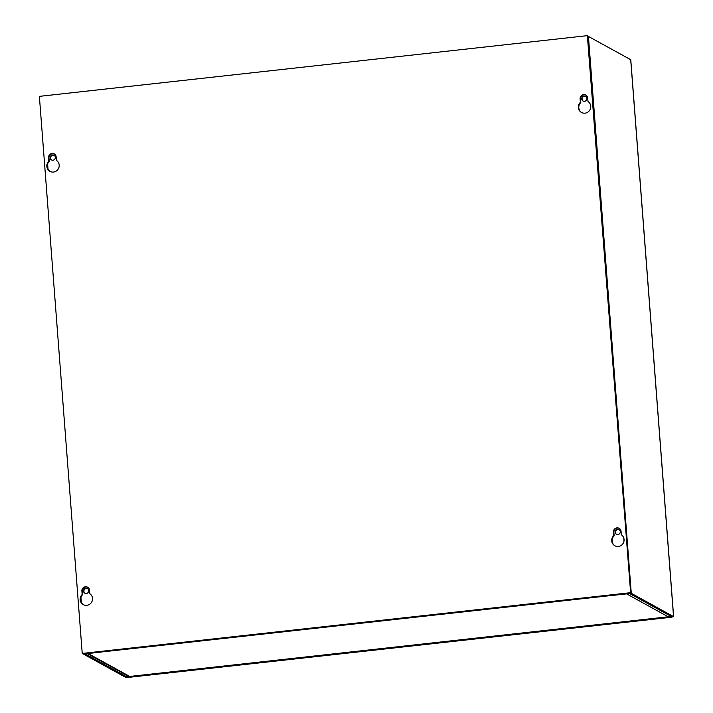 <?xml version="1.0" encoding="UTF-8"?>
<svg xmlns="http://www.w3.org/2000/svg" width="713" height="713" viewBox="0 0 713 713"><rect width="100%" height="100%" fill="white"/><g stroke="black" fill="none" stroke-linecap="round" stroke-linejoin="round"><path stroke-width="1.07" d="M668.411 616.763A2.7 0.588 -96.3 0 1 668.313 616.807A2.7 0.588 -96.3 0 1 668.224 616.79L626.629 593.876L613.991 595.275L613.955 594.802M87.102 653.447A2.7 2.602 118.8 0 0 88.127 653.536L100.658 652.083A2.7 0.588 83.7 0 1 100.381 651.7M626.629 593.876A2.7 2.602 -61.2 0 0 627.618 593.564M87.013 653.456L128.215 676.156A2.7 2.602 -61.2 0 0 129.721 676.45L668.224 616.79A2.7 2.602 -61.2 0 0 670.024 615.791M88.127 653.536L129.721 676.45A2.7 0.588 83.7 0 0 129.819 676.468A2.7 0.588 83.7 0 0 129.9 676.432M88.697 590.569A2.665 2.576 118.8 0 1 84.82 593.198A2.665 2.576 118.8 0 1 84.722 588.671A2.665 2.576 118.8 0 1 88.697 590.569M85.034 593.296A2.665 2.576 118.8 0 1 87.601 588.644M55.356 157.288A2.665 2.576 118.8 0 1 51.479 159.917A2.665 2.576 118.8 0 1 51.381 155.389A2.665 2.576 118.8 0 1 55.356 157.288M51.693 160.015A2.665 2.576 118.8 0 1 54.259 155.363M620.257 531.675A2.665 2.576 118.8 0 1 616.38 534.304A2.665 2.576 118.8 0 1 616.273 529.777A2.665 2.576 118.8 0 1 620.257 531.675M616.593 534.402A2.665 2.576 118.8 0 1 619.151 529.75M586.915 98.403A2.665 2.576 118.8 0 1 583.038 101.023A2.665 2.576 118.8 0 1 582.94 96.496A2.665 2.576 118.8 0 1 586.915 98.403M583.252 101.13A2.665 2.576 118.8 0 1 585.819 96.469M128.313 676.2L128.385 677.118L127.288 677.1L85.007 653.821L97.877 651.976L83.278 654.008L125.559 677.297L128.795 677.35L671.557 617.217L673.553 616.585L631.272 593.296L628.028 593.243L615.426 594.642L629.534 593.492L671.815 616.772L671.147 616.986L671.102 616.38M128.385 677.118L671.147 616.986M630.702 59.687L587.797 36.096M624.08 539.474A6.372 6.15 118.8 0 1 614.829 545.739A6.372 6.15 118.8 0 1 613.715 535.623L613.447 532.156A3.922 3.788 118.8 0 1 619.142 528.297A3.922 3.788 118.8 0 1 621.059 531.319L621.326 534.786A6.372 6.15 118.8 0 1 624.08 539.474M615.034 545.846A6.372 6.15 118.8 0 1 614.125 535.855L613.857 532.388A3.922 3.788 118.8 0 1 619.347 528.422M92.521 598.367A6.372 6.15 118.8 0 1 83.269 604.633A6.372 6.15 118.8 0 1 82.155 594.517L81.888 591.05A3.922 3.788 118.8 0 1 87.592 587.191A3.922 3.788 118.8 0 1 89.499 590.212L89.767 593.679A6.372 6.15 118.8 0 1 92.521 598.367M83.474 604.74A6.372 6.15 118.8 0 1 82.574 594.749L82.307 591.282A3.922 3.788 118.8 0 1 87.788 587.316M590.738 106.192A6.372 6.15 118.8 0 1 581.487 112.458A6.372 6.15 118.8 0 1 580.373 102.351L580.106 98.875A3.922 3.788 118.8 0 1 585.81 95.025A3.922 3.788 118.8 0 1 587.717 98.037L587.984 101.504A6.372 6.15 118.8 0 1 590.738 106.192M581.701 112.565A6.372 6.15 118.8 0 1 580.792 102.574L580.525 99.107A3.922 3.788 118.8 0 1 586.006 95.141M59.188 165.086A6.372 6.15 118.8 0 1 49.928 171.352A6.372 6.15 118.8 0 1 48.814 161.236L48.546 157.769A3.922 3.788 118.8 0 1 54.25 153.91A3.922 3.788 118.8 0 1 56.158 156.931L56.425 160.398A6.372 6.15 118.8 0 1 59.188 165.086M50.142 171.459A6.372 6.15 118.8 0 1 49.233 161.468L48.965 158.001A3.922 3.788 118.8 0 1 54.455 154.035M630.649 592.949L587.369 35.65L630.649 592.949L82.236 653.438L39.375 96.362L587.369 35.65M630.239 592.726L82.236 653.438M613.893 595.221L100.658 652.083M630.693 59.509L673.553 616.585M127.172 675.576L127.288 677.1M47.611 163.963L48.021 169.266M80.952 597.244L81.362 602.547M588.412 36.22L631.272 593.296M590.435 104.686L590.676 107.743M623.777 537.967L624.009 541.024M668.313 616.807L129.819 676.468M630.764 59.589L673.625 616.665"/></g></svg>
